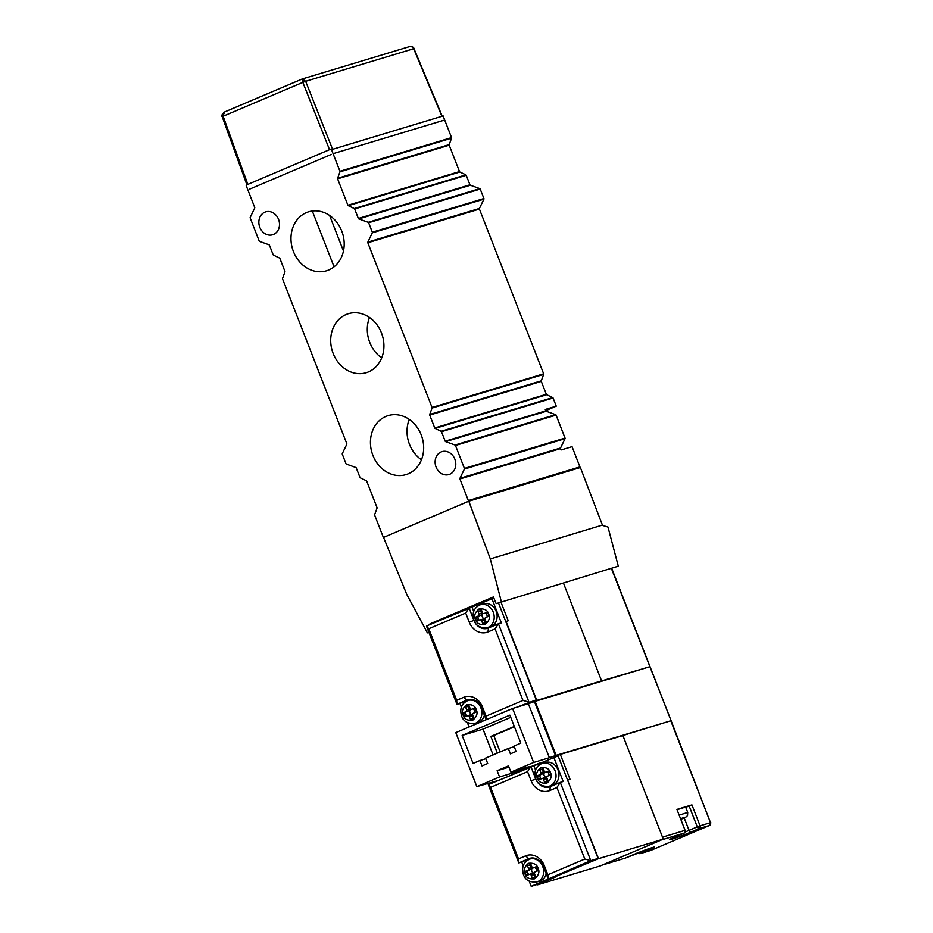 <?xml version="1.0" encoding="UTF-8"?>
<svg xmlns="http://www.w3.org/2000/svg" width="933" height="933" viewBox="0 0 933 933"><rect width="100%" height="100%" fill="white"/><g stroke="black" fill="none" stroke-linecap="round" stroke-linejoin="round"><path stroke-width="1.4" d="M470.045 607.64A13.435 0.653 -21.3 0 1 477.416 604.747M428.865 632.236L427.396 632.866L406.765 594.426L383.556 537.42L468.798 501.196L580.384 467.526L602.543 525.442L607.978 527.04L618.287 566.168L496.146 603.651L493.417 596.945L429.973 623.897L430.183 624.457M602.45 525.092L490.315 558.925L468.798 501.196M501.266 601.482L490.315 558.925M429.973 623.897L435.175 622.334M427.396 632.866L428.935 632.399M618.287 566.168L496.146 603.651M709.78 825.32A2.181 1.143 -113 0 1 709.651 825.39A2.181 1.143 -113 0 1 709.593 825.413A2.181 1.854 -106.8 0 0 710.503 822.661L671.095 720.684L556.15 755.345L535.099 701.348L649.718 666.757L601.295 680.997M611.85 568.733L671.095 720.684L611.547 568.827M500.974 602.193L508.228 620.783L506.036 621.448L536.813 700.415L601.575 680.868L563.544 583.312M532.416 702.292L536.813 700.415M601.575 680.868L598.228 682.291M498.49 602.951L536.265 699.855L524.241 704.975M461.345 707.167L459.899 703.447L456.972 704.333L426.451 626.043L493.849 598.006M469.077 726.982L467.363 722.585M536.265 699.855L516.929 707.179M491.878 598.601L501.359 622.894L498.432 623.78L528.953 702.071L522.97 700.45L486.035 716.147L482.478 707.039A16.316 13.867 -106.8 0 0 463.771 697.278L456.669 700.298L456.972 704.333L466.92 700.1A12.689 10.788 73.2 0 1 467.853 699.762A12.689 10.788 73.2 0 1 481.463 707.692L486.151 719.716M469.299 699.458L459.899 703.447M471.993 607.045L473.707 611.442M486.781 627.804A12.689 10.788 -106.8 0 0 489.032 627.769M469.066 607.931L465.707 613.063L469.264 622.183A16.316 13.867 -106.8 0 0 487.971 631.933L495.073 628.912L498.432 623.78L488.484 628.002A12.689 10.788 73.2 0 1 487.551 628.341A12.689 10.788 73.2 0 1 473.941 620.422L469.066 607.931M426.451 626.043L428.772 628.76L465.707 613.063M456.669 700.298L428.772 628.76M486.291 719.658L486.035 716.147M495.073 628.912L522.97 700.45M471.562 699.423A11.966 10.17 -106.8 0 0 470.99 699.575L468.063 700.461A11.966 10.17 73.2 0 1 480.903 707.937A11.966 10.17 73.2 0 1 474.979 723.378L477.906 722.492A11.966 10.17 -106.8 0 0 484.402 715.226M475.585 708.998A7.977 6.776 73.2 0 1 475.947 709.815A7.977 6.776 73.2 0 1 476.227 710.654A1.446 1.236 73.2 0 1 475.562 712.334L473.323 713.29A1.446 1.236 -106.8 0 0 472.716 715.121L473.754 717.78A1.446 1.236 73.2 0 1 473.264 719.553A7.977 6.776 73.2 0 1 471.993 720.101A7.977 6.776 73.2 0 1 471.876 720.136A1.446 1.236 73.2 0 1 470.337 719.226L469.299 716.567A1.446 1.236 -106.8 0 0 467.643 715.704L465.404 716.649A1.446 1.236 73.2 0 1 463.806 715.938A7.977 6.776 73.2 0 1 463.165 714.281A1.446 1.236 73.2 0 1 463.818 712.602L466.068 711.646A1.446 1.236 -106.8 0 0 466.675 709.815L465.637 707.156A1.446 1.236 73.2 0 1 466.127 705.383A7.977 6.776 73.2 0 1 467.386 704.835A7.977 6.776 73.2 0 1 467.515 704.8A1.446 1.236 73.2 0 1 469.042 705.71L470.08 708.369A1.446 1.236 -106.8 0 0 471.748 709.232L473.987 708.287A1.446 1.236 73.2 0 1 475.585 708.998M472.739 708.94A2.904 2.461 73.2 0 1 474.664 712.719M472.599 714.561A2.904 2.461 73.2 0 1 470.827 709.197M474.092 708.532A1.446 1.236 -106.8 0 0 474.302 708.462L471.748 709.232M468.354 704.905A1.446 1.236 -106.8 0 0 468.191 706.386L469.229 709.045L466.675 709.815M466.068 711.646L468.623 710.876A1.446 1.236 -106.8 0 0 469.229 709.045M468.623 710.876L466.383 711.832A1.446 1.236 -106.8 0 0 465.719 713.512A7.977 6.776 -106.8 0 0 466.36 715.156A1.446 1.236 -106.8 0 0 467.176 715.903M469.299 716.567L471.865 715.798A1.446 1.236 -106.8 0 0 470.209 714.923L467.865 715.634M471.865 715.798L472.903 718.457A1.446 1.236 -106.8 0 0 473.591 719.261M496.181 611.325A11.966 10.17 -106.8 0 0 483.352 603.849L480.425 604.736A11.966 10.17 73.2 0 1 493.254 612.211A11.966 10.17 73.2 0 1 487.341 627.652L490.268 626.766A11.966 10.17 -106.8 0 0 496.181 611.325M487.936 613.284A7.977 6.776 73.2 0 1 488.297 614.089A7.977 6.776 73.2 0 1 488.589 614.929A1.446 1.236 73.2 0 1 487.924 616.608L485.685 617.564A1.446 1.236 -106.8 0 0 485.067 619.395L486.105 622.054A1.446 1.236 73.2 0 1 485.626 623.827A7.977 6.776 73.2 0 1 484.355 624.387A7.977 6.776 73.2 0 1 484.227 624.422A1.446 1.236 73.2 0 1 482.699 623.501L481.661 620.842A1.446 1.236 -106.8 0 0 479.994 619.979L477.754 620.923A1.446 1.236 73.2 0 1 476.157 620.212A7.977 6.776 73.2 0 1 475.515 618.556A1.446 1.236 73.2 0 1 476.18 616.876L478.419 615.932A1.446 1.236 -106.8 0 0 479.026 614.089L477.988 611.43A1.446 1.236 73.2 0 1 478.477 609.657A7.977 6.776 73.2 0 1 479.749 609.109A7.977 6.776 73.2 0 1 479.865 609.074A1.446 1.236 73.2 0 1 481.405 609.984L482.443 612.643A1.446 1.236 -106.8 0 0 484.099 613.517L486.338 612.561A1.446 1.236 73.2 0 1 487.936 613.284M485.09 613.214A2.904 2.461 73.2 0 1 487.026 616.993M484.95 618.836A2.904 2.461 73.2 0 1 483.189 613.482M486.443 612.806A1.446 1.236 -106.8 0 0 486.664 612.736L484.099 613.517M480.717 609.179A1.446 1.236 -106.8 0 0 480.553 610.66L481.591 613.319L479.026 614.089M478.419 615.932L480.985 615.15A1.446 1.236 -106.8 0 0 481.591 613.319M480.985 615.15L478.734 616.107A1.446 1.236 -106.8 0 0 478.081 617.786A7.977 6.776 -106.8 0 0 478.722 619.43A1.446 1.236 -106.8 0 0 479.527 620.177M481.661 620.842L484.227 620.072A1.446 1.236 -106.8 0 0 482.559 619.209L480.215 619.909M484.227 620.072L485.265 622.731A1.446 1.236 -106.8 0 0 485.941 623.536M512.602 708.485L528.335 703.739L549.385 757.724L533.653 762.483L512.602 708.485L455.782 732.627L476.833 786.624L499.563 776.967L497.126 770.716L508.485 765.876L510.922 772.139L533.653 762.483M535.099 701.348L528.335 703.739M516.101 751.45L510.421 753.864L508.322 748.464L485.592 758.121L487.691 763.521L482.011 765.935L479.912 760.535L473.089 763.427L462.162 735.426L509.896 715.145L520.824 743.146L514.001 746.05L516.101 751.45M476.833 786.624L497.476 780.746M556.15 755.345L549.385 757.724M510.922 772.139L529.221 766.611L517.85 771.439L499.563 776.967M510.759 717.349L483.026 729.128L462.162 735.426M483.026 729.128L493.079 754.937M485.836 758.739L479.912 760.535M514.246 746.668L508.322 748.464M497.126 770.716L508.975 767.136M517.85 771.439L517.36 770.192M497.347 753.118L490.84 736.429L514.305 726.457M514.433 726.76L493.767 735.542L500.146 751.928M493.767 735.542L490.84 736.429M650.173 850.616A2.181 1.854 -106.8 0 0 650.499 850.523L640.073 853.672A2.181 1.854 73.2 0 1 639.91 853.73L637.251 852.435M684.356 832.994A2.181 1.143 -113 0 1 684.227 833.064A2.181 1.143 -113 0 1 684.169 833.087A2.181 1.854 -106.8 0 0 685.079 830.335L676.926 809.412L691.924 804.887L700.077 825.81L710.503 822.661L670.769 720.754L619.699 736.499M650.616 850.464A2.181 1.143 -113 0 1 650.558 850.499A2.181 1.143 -113 0 1 650.499 850.523L709.593 825.413L699.167 828.562A2.181 1.143 -113 0 1 697.278 826.86L700.077 825.81A2.181 1.854 73.2 0 1 699.167 828.562L690.921 832.061C676.32 838.312 660.471 843.094 675.924 836.586L684.169 833.087L661.299 839.98L602.205 865.101A2.181 1.854 -106.8 0 1 602.042 865.159M685.755 807.372L691.924 804.887M553.922 757.141L560.325 754.424L622.894 735.542L663.281 839.14L600.211 865.941L537.641 884.822L537.42 884.251M555.485 876.577L598.52 858.687L567.579 780.175M538.038 763.87L531.833 766.261M537.641 884.822L555.625 876.915M663.281 839.14L598.52 858.687M537.956 763.649L539.962 763.054M567.87 780.058L570.063 779.393L560.325 754.424M523.191 865.766L521.734 862.057L518.806 862.932L488.286 784.641L558.109 755.882L598.111 858.465L535.6 885.02L531.215 886.35L529.198 881.184M598.111 858.465L590.787 860.669L531.215 886.35M553.724 757.199L563.194 781.504L560.266 782.379L590.787 860.669L584.804 859.06L547.869 874.757L544.312 865.637A16.316 13.867 -106.8 0 0 525.606 855.888L518.503 858.908L518.806 862.932L528.754 858.71A12.689 10.788 73.2 0 1 529.699 858.372A12.689 10.788 73.2 0 1 543.309 866.302L548.172 878.781L547.869 874.757M533.828 765.655L535.542 770.04M548.616 786.402A12.689 10.788 -106.8 0 0 550.867 786.379M531.134 858.057L521.734 862.057M556.908 787.522L560.266 782.379L550.318 786.612A12.689 10.788 73.2 0 1 549.385 786.951A12.689 10.788 73.2 0 1 535.775 779.02L530.9 766.541L527.553 771.673L531.099 780.781A16.316 13.867 -106.8 0 0 549.805 790.531L556.908 787.522L584.804 859.06M488.286 784.641L490.618 787.37L527.553 771.673M518.503 858.908L490.618 787.37M549.175 786.251L552.103 785.376A11.966 10.17 -106.8 0 0 558.016 769.935A11.966 10.17 -106.8 0 0 545.187 762.459L542.26 763.346A11.966 10.17 73.2 0 1 555.088 770.81A11.966 10.17 73.2 0 1 549.175 786.251C542.143 786.834 537.688 784.385 535.799 778.892C533.653 771.486 535.799 766.296 542.26 763.346M538.003 778.81A7.977 6.776 73.2 0 1 537.641 778.005A7.977 6.776 73.2 0 1 537.35 777.166A1.446 1.236 73.2 0 1 538.014 775.486L540.254 774.53A1.446 1.236 -106.8 0 0 540.872 772.699L539.834 770.04A1.446 1.236 73.2 0 1 540.312 768.267A7.977 6.776 73.2 0 1 541.583 767.707A7.977 6.776 73.2 0 1 541.7 767.672A1.446 1.236 73.2 0 1 543.239 768.594L544.277 771.253A1.446 1.236 -106.8 0 0 545.945 772.116L548.184 771.171A1.446 1.236 73.2 0 1 549.782 771.883A7.977 6.776 73.2 0 1 550.423 773.539A1.446 1.236 73.2 0 1 549.759 775.218L547.519 776.163A1.446 1.236 -106.8 0 0 546.913 778.005L547.951 780.664A1.446 1.236 73.2 0 1 547.461 782.437A7.977 6.776 73.2 0 1 546.19 782.985A7.977 6.776 73.2 0 1 546.073 783.02A1.446 1.236 73.2 0 1 544.534 782.111L543.496 779.452A1.446 1.236 -106.8 0 0 541.84 778.577L539.589 779.533A1.446 1.236 73.2 0 1 538.003 778.81L540.557 778.04A1.446 1.236 -106.8 0 0 541.373 778.775M540.254 774.53L542.819 773.76L540.58 774.717A1.446 1.236 -106.8 0 0 539.915 776.396A7.977 6.776 -106.8 0 0 540.195 777.236A7.977 6.776 -106.8 0 0 540.557 778.04M546.796 777.446A2.904 2.461 73.2 0 1 545.024 772.081M546.936 771.824A2.904 2.461 73.2 0 1 548.861 775.591M543.496 779.452L546.062 778.67A1.446 1.236 -106.8 0 0 544.394 777.807L542.05 778.519M546.062 778.67L547.1 781.341A1.446 1.236 -106.8 0 0 547.788 782.146M548.966 771.148L545.945 772.116M542.551 767.789A1.446 1.236 -106.8 0 0 542.388 769.27L543.426 771.929L540.872 772.699M542.819 773.76A1.446 1.236 -106.8 0 0 543.426 771.929M533.396 858.033A11.966 10.17 -106.8 0 0 532.825 858.185L529.909 859.06A11.966 10.17 73.2 0 1 542.738 866.535A11.966 10.17 73.2 0 1 536.813 881.977L539.74 881.09A11.966 10.17 -106.8 0 0 546.237 873.824M525.641 874.536A7.977 6.776 73.2 0 1 525.279 873.731A7.977 6.776 73.2 0 1 524.999 872.891A1.446 1.236 73.2 0 1 525.664 871.212L527.903 870.256A1.446 1.236 -106.8 0 0 528.51 868.425L527.472 865.766A1.446 1.236 73.2 0 1 527.961 863.993A7.977 6.776 73.2 0 1 529.221 863.433A7.977 6.776 73.2 0 1 529.349 863.398A1.446 1.236 73.2 0 1 530.877 864.308L531.915 866.979A1.446 1.236 -106.8 0 0 533.583 867.842L535.822 866.885A1.446 1.236 73.2 0 1 537.42 867.608A7.977 6.776 73.2 0 1 538.061 869.264A1.446 1.236 73.2 0 1 537.408 870.944L535.157 871.889A1.446 1.236 -106.8 0 0 534.551 873.72L535.589 876.39A1.446 1.236 73.2 0 1 535.099 878.151A7.977 6.776 73.2 0 1 533.839 878.711A7.977 6.776 73.2 0 1 533.711 878.746A1.446 1.236 73.2 0 1 532.183 877.836L531.145 875.177A1.446 1.236 -106.8 0 0 529.477 874.303L527.238 875.259A1.446 1.236 73.2 0 1 525.641 874.536L528.206 873.766A1.446 1.236 -106.8 0 0 529.011 874.501M527.903 870.256L530.457 869.486L528.218 870.431A1.446 1.236 -106.8 0 0 527.553 872.11A7.977 6.776 -106.8 0 0 527.845 872.961A7.977 6.776 -106.8 0 0 528.206 873.766M534.434 873.16A2.904 2.461 73.2 0 1 532.661 867.807M534.574 867.55A2.904 2.461 73.2 0 1 536.498 871.317M531.145 875.177L533.699 874.396A1.446 1.236 -106.8 0 0 532.043 873.533L529.699 874.244M533.699 874.396L534.737 877.067A1.446 1.236 -106.8 0 0 535.425 877.871M536.615 866.874L533.583 867.842M530.201 863.515A1.446 1.236 -106.8 0 0 530.037 864.984L531.075 867.655L528.51 868.425M530.457 869.486A1.446 1.236 -106.8 0 0 531.075 867.655M679.469 815.045L687.738 812.421L685.627 807.022L677.358 809.646M680.903 818.731L684.554 817.378L681.113 819.279M443.595 120.334L334.189 153.339M331.39 154.4L249.566 189.166M413.062 49.111L413.669 48.714C412.818 46.837 411.196 46.207 408.794 46.825L302.432 78.908L305.627 81.311L302.828 82.372L302.199 78.99L224.806 111.878L222.521 116.625M224.806 111.878L302.432 78.908M408.234 473.812A30.824 26.194 73.2 0 1 405.948 474.629A30.824 26.194 73.2 0 1 372.407 454.044A30.824 26.194 73.2 0 1 385.865 416.445A30.824 26.194 73.2 0 1 388.14 415.617A30.824 26.194 73.2 0 1 421.693 436.201A30.824 26.194 73.2 0 1 408.234 473.812M409.249 419.418A30.824 26.194 -106.8 0 0 421.436 459.794M368.5 371.894A30.824 26.194 73.2 0 1 366.214 372.722A30.824 26.194 73.2 0 1 332.673 352.138A30.824 26.194 73.2 0 1 346.131 314.526A30.824 26.194 73.2 0 1 348.406 313.698A30.824 26.194 73.2 0 1 381.959 334.282A30.824 26.194 73.2 0 1 368.5 371.894M369.515 317.5A30.824 26.194 -106.8 0 0 381.702 357.875M328.766 269.987A30.824 26.194 73.2 0 1 326.48 270.803A30.824 26.194 73.2 0 1 292.939 250.219A30.824 26.194 73.2 0 1 306.397 212.619A30.824 26.194 73.2 0 1 308.671 211.791A30.824 26.194 73.2 0 1 342.224 232.375A30.824 26.194 73.2 0 1 328.766 269.987M449.799 474.244A11.966 10.17 73.2 0 1 448.913 474.559A11.966 10.17 73.2 0 1 435.886 466.57A11.966 10.17 73.2 0 1 441.111 451.969A11.966 10.17 73.2 0 1 441.997 451.642A11.966 10.17 73.2 0 1 455.024 459.642A11.966 10.17 73.2 0 1 449.799 474.244M273.509 234.451A11.966 10.17 73.2 0 1 272.623 234.778A11.966 10.17 73.2 0 1 259.607 226.789A11.966 10.17 73.2 0 1 264.832 212.188A11.966 10.17 73.2 0 1 265.718 211.861A11.966 10.17 73.2 0 1 278.734 219.85A11.966 10.17 73.2 0 1 273.509 234.451M339.962 171.835L451.56 138.166L449.193 144.603A0.723 0.618 -106.8 0 0 449.205 145.175L459.502 171.579A0.723 0.618 -106.8 0 0 459.876 171.999L465.87 174.879L354.283 208.56L348.277 205.668A0.723 0.618 73.2 0 1 347.904 205.26L337.606 178.844A0.723 0.618 73.2 0 1 337.594 178.273L339.962 171.835A0.723 0.618 73.2 0 0 339.95 171.264L331.518 149.63A0.723 0.618 73.2 0 0 330.679 149.187L246.58 184.921A0.723 0.618 73.2 0 0 246.277 185.842L254.697 207.441A0.723 0.618 73.2 0 1 254.686 208.071L250.219 217.366A0.723 0.618 73.2 0 0 250.207 217.995L259.152 240.959A0.723 0.618 73.2 0 0 259.584 241.39L269.007 244.784A0.723 0.618 73.2 0 1 269.439 245.227L273.136 254.732A0.723 0.618 73.2 0 0 273.509 255.141L279.515 258.033A0.723 0.618 73.2 0 1 279.888 258.441L284.915 271.351A0.723 0.618 73.2 0 1 284.927 271.923L282.559 278.372A0.723 0.618 -106.8 0 0 282.571 278.932L346.796 443.665A0.723 0.618 73.2 0 1 346.784 444.295L342.318 453.59A0.723 0.618 73.2 0 0 342.306 454.219L345.991 463.678A0.723 0.618 73.2 0 0 346.423 464.121L355.835 467.515A0.723 0.618 73.2 0 1 356.266 467.946L359.975 477.451A0.723 0.618 73.2 0 0 360.348 477.871L366.354 480.752A0.723 0.618 73.2 0 1 366.716 481.171L377.014 507.575A0.723 0.618 73.2 0 1 377.025 508.147L374.658 514.584A0.723 0.618 73.2 0 0 374.669 515.156L383.113 536.802A0.723 0.618 73.2 0 0 383.941 537.233L468.039 501.499A0.723 0.618 73.2 0 0 468.343 500.578L459.922 478.979A0.723 0.618 73.2 0 1 459.934 478.349L560.558 447.992A0.723 0.618 -106.8 0 0 560.546 448.621L561.071 449.974L572.046 446.662L579.941 466.908A0.723 0.618 -106.8 0 1 579.813 467.701M451.56 138.166A0.723 0.618 -106.8 0 0 451.549 137.594L443.105 115.949A0.723 0.618 -106.8 0 0 442.277 115.517L442.335 115.494M469.952 184.792A0.723 0.618 -106.8 0 0 470.384 185.235L358.785 218.917A0.723 0.618 73.2 0 1 358.354 218.474L469.952 184.792L466.243 175.299A0.723 0.618 -106.8 0 0 465.87 174.879M432.061 408.059L543.659 374.378L541.292 380.827A0.723 0.618 -106.8 0 0 541.303 381.387L546.33 394.309A0.723 0.618 -106.8 0 0 546.703 394.717L552.709 397.598L441.122 431.279L435.116 428.399A0.723 0.618 73.2 0 1 434.743 427.979L429.705 415.068A0.723 0.618 73.2 0 1 429.693 414.497L432.061 408.059A0.723 0.618 73.2 0 0 432.049 407.488L367.824 242.755A0.723 0.618 73.2 0 1 367.835 242.125L479.434 208.456L483.9 199.161A0.723 0.618 -106.8 0 0 483.912 198.531L480.227 189.072A0.723 0.618 -106.8 0 0 479.795 188.629L470.384 185.235M479.434 208.456A0.723 0.618 -106.8 0 0 479.422 209.085L543.647 373.818A0.723 0.618 -106.8 0 1 543.659 374.378M545.805 410.835A0.723 0.618 -106.8 0 0 546.237 411.266L445.624 441.636A0.723 0.618 73.2 0 1 445.193 441.192L545.805 410.835L545.28 409.47L556.255 406.158L553.082 398.018A0.723 0.618 -106.8 0 0 552.709 397.598M556.255 406.158L549.152 409.179A21.762 18.497 -106.8 0 0 545.922 411.033M445.624 441.636L455.036 445.029A0.723 0.618 73.2 0 1 455.467 445.473L464.424 468.424A0.723 0.618 73.2 0 1 464.412 469.054L459.934 478.349M441.122 431.279A0.723 0.618 73.2 0 1 441.484 431.699L445.193 441.192M358.785 218.917L368.208 222.311A0.723 0.618 73.2 0 1 368.628 222.742L372.325 232.2A0.723 0.618 73.2 0 1 372.314 232.83L367.835 242.125M354.283 208.56A0.723 0.618 73.2 0 1 354.657 208.969L358.354 218.474M464.424 468.424L565.036 438.067L556.091 415.103L455.467 445.473M556.091 415.103A0.723 0.618 73.2 0 0 555.66 414.66L546.237 411.266M565.036 438.067A0.723 0.618 73.2 0 1 565.025 438.697L560.558 447.992M463.771 697.278L466.92 700.1L468.821 699.528M469.264 622.183L474.011 620.398M482.478 707.039L481.463 707.692M488.484 628.002L487.971 631.933M463.165 715.249C461.357 711.739 462.523 708.217 466.663 704.707C471.981 704.205 475.165 705.861 476.227 709.686C478.034 713.209 476.856 716.719 472.716 720.229C467.41 720.731 464.214 719.075 463.165 715.249M468.086 704.8L466.127 705.383M468.191 706.386L465.637 707.156M466.383 711.832L463.818 712.602M465.719 713.512L463.165 714.281M466.36 715.156L463.806 715.938M472.903 718.457L470.337 719.226M475.515 619.524C473.707 616.013 474.885 612.491 479.026 608.981C484.344 608.479 487.527 610.135 488.589 613.972C490.385 617.483 489.219 620.993 485.078 624.504C479.76 625.005 476.576 623.349 475.515 619.524M480.437 609.074L478.477 609.657M480.553 610.66L477.988 611.43M478.734 616.107L476.18 616.876M478.081 617.786L475.515 618.556M478.722 619.43L476.157 620.212M485.265 622.731L482.699 623.501M555.473 755.567L534.422 701.569M602.205 865.101L625.063 858.197L633.309 854.698C647.91 848.435 663.76 843.654 648.307 850.161L640.073 853.672A2.181 1.143 -113 0 1 639.058 853.31A2.181 1.236 131.9 0 1 637.822 853.263M675.924 836.586A2.181 1.143 67 0 0 675.982 836.563L684.227 833.064L685.533 831.338A2.181 1.388 -172.5 0 0 685.079 830.335L676.926 809.412M700.135 827.454A2.181 0.735 -161.6 0 1 697.278 826.86L689.044 830.37A12.689 0.618 -21.3 0 1 685.393 831.874M684.204 817.961L689.044 830.37A2.181 1.143 -113 0 0 690.921 832.061M639.058 853.31A2.181 1.143 -113 0 1 638.475 852.575M662.512 837.146L685.079 830.335M646.907 849.368A2.181 1.143 67 0 0 648.307 850.161M670.372 839.14L675.982 836.563A2.181 1.143 67 0 0 676.04 836.539M639.91 853.73L650.558 850.499L709.651 825.39L710.783 822.638M689.125 805.937L697.278 826.86M531.099 780.781L535.845 778.997M525.606 855.888L528.754 858.71L530.667 858.138M550.318 786.612L549.805 790.531M544.312 865.637L543.309 866.302M550.423 772.571C552.219 776.081 551.053 779.603 546.913 783.114C541.595 783.615 538.411 781.959 537.35 778.122C535.554 774.612 536.72 771.101 540.86 767.591C546.178 767.089 549.362 768.745 550.423 772.571M547.1 781.341L544.534 782.111M542.271 767.672L540.312 768.267M542.388 769.27L539.834 770.04M540.58 774.717L538.014 775.486M539.915 776.396L537.35 777.166M538.061 868.296C539.869 871.807 538.703 875.317 534.562 878.839C529.244 879.341 526.06 877.673 524.999 873.848C523.191 870.337 524.369 866.827 528.51 863.317C533.816 862.803 537.011 864.471 538.061 868.296M534.737 877.067L532.183 877.836M529.921 863.398L527.961 863.993M530.037 864.984L527.472 865.766M528.218 870.431L525.664 871.212M527.553 872.11L524.999 872.891M680.857 818.603L684.437 817.366L681.125 819.291L686.49 816.725L687.551 815.477L687.738 812.421M329.524 149.688L302.828 82.372L223.127 116.24L247.828 184.396M441.915 116.31L413.669 48.714L305.627 81.311L332.591 149.303M560.546 448.621L459.922 478.979M468.343 500.578L579.941 466.908M545.583 410.263L549.152 409.179M546.33 394.309L434.743 427.979M429.705 415.068L541.303 381.387M432.049 407.488L543.647 373.818M479.422 209.085L367.824 242.755M459.502 171.579L347.904 205.26M337.606 178.844L449.205 145.175M443.105 115.949L331.518 149.63M339.95 171.264L451.549 137.594M546.703 394.717L435.116 428.399M429.693 414.497L541.292 380.827M459.876 171.999L348.277 205.668M337.594 178.273L449.193 144.603M464.412 469.054L565.025 438.697M555.66 414.66L455.036 445.029M553.082 398.018L441.484 431.699M483.9 199.161L372.314 232.83M483.912 198.531L372.325 232.2M354.657 208.969L466.243 175.299M480.227 189.072L368.628 222.742M479.795 188.629L368.208 222.311M468.063 700.461C461.613 703.424 459.456 708.602 461.613 716.008C463.491 721.501 467.958 723.961 474.979 723.378M474.197 708.497L471.643 709.278M470.314 714.888L467.748 715.658M480.425 604.736C473.964 607.698 471.818 612.876 473.964 620.282C475.853 625.775 480.308 628.236 487.341 627.652M486.56 612.783L483.994 613.552M482.664 619.162L480.11 619.932M602.123 865.124L624.912 858.255L653.683 847.141M685.533 831.338L685.405 830.265M544.499 777.772L541.945 778.542M548.394 771.381L545.828 772.162M529.909 859.06C523.448 862.022 521.29 867.212 523.448 874.618C525.337 880.111 529.792 882.56 536.813 881.977M532.148 873.498L529.582 874.268M536.032 867.107L533.478 867.877M246.883 184.804L222.194 116.683C221.191 115.809 222.007 114.234 224.631 111.948M442.219 116.217L413.984 48.633C413.774 47.117 412.153 46.475 409.144 46.708M334.061 266.826L312.298 211.021M343.461 251.012L329.606 215.476"/></g></svg>
